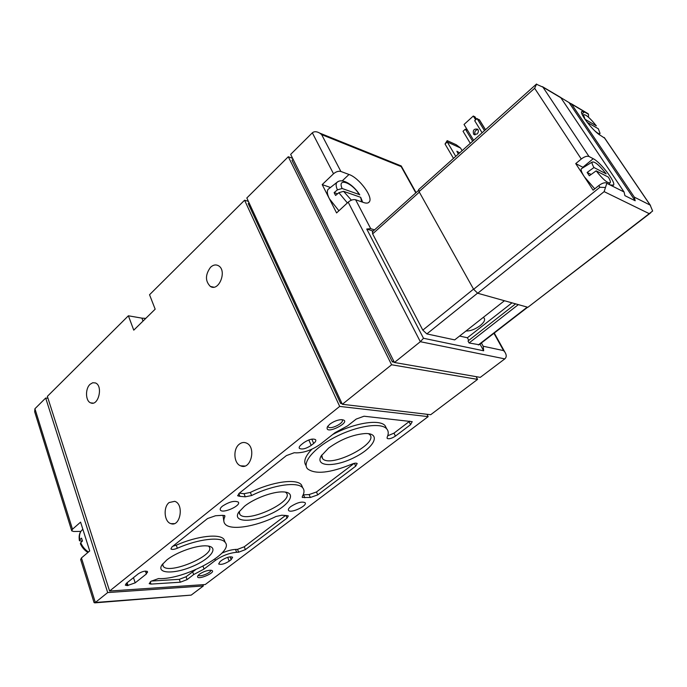 <?xml version="1.0" encoding="UTF-8"?>
<svg xmlns="http://www.w3.org/2000/svg" width="687" height="687" viewBox="0 0 687 687"><rect width="100%" height="100%" fill="white"/><g stroke="black" fill="none" stroke-linecap="round" stroke-linejoin="round"><path stroke-width="1.03" d="M374.492 229.87L370.714 228.668L366.746 229.029L423.493 338.27L483.674 350.799L483.184 346.239L481.398 342.985M338.906 210.78L329.331 198.655L336.578 212.936L348.189 202.167C350.774 200.046 353.255 199.239 355.626 199.762L363.767 202.571C366.523 203.489 368.387 203.232 369.357 201.806C373.324 196.92 358.992 177.735 349.005 174.481L340.864 171.458C338.493 170.883 336.037 171.664 333.513 173.785L322.194 184.597L329.331 198.655C327.227 194.378 326.797 191.295 328.043 189.397L329.271 188.427M423.493 338.27L420.332 341.705L394.432 362.496L290.653 154.395L312.336 132.823L333.513 173.785M394.432 362.496L480.273 377.369L504.808 358.88C506.663 357.214 506.68 354.956 504.868 352.096L503.58 350.61L483.184 346.239M88.468 552.005C84.956 549.677 82.371 546.569 80.722 542.704L82.457 541.013L81.547 538.136L79.821 539.827C79.099 536.298 79.555 533.352 81.186 530.982L82.5 529.54M80.722 542.704L80.379 543.709C82.019 547.419 84.527 550.339 87.919 552.468M82.311 541.15L79.434 540.755L79.821 539.827M351.383 200.175L343.577 191.33L360.675 197.315L361.585 201.815M359.207 194.524L342.109 188.496C336.974 177.066 352.371 182.716 359.207 194.524L359.748 194.85C353.53 184.846 341.954 177.358 336.759 182.527L338.27 181.505M343.577 191.33L338.863 192.704L335.6 195.46L334.809 194.017L334.148 192.626L337.403 189.87L342.109 188.496M362.684 202.201L360.675 197.315M330.464 187.491L322.194 184.597M399.997 166.125L401.26 165.962L401.174 166.597L321.636 134.6L319.661 133.072C316.613 131.363 314.174 131.277 312.336 132.823M81.444 557.938L95.33 602.482L94.067 602.628L80.662 559.562L81.444 557.938L89.714 550.948L80.594 522.137L72.487 529.213L71.74 530.879L73.664 531.498L80.894 531.377M202.897 584.697L203.352 585.959L191.201 595.114L95.33 602.482L107.687 592.572L203.352 585.959M94.754 602.868L191.201 595.114M107.687 592.572L45.686 398.031L34.925 408.739L34.668 411.753L71.654 530.596M426.979 414.278L428.156 416.623L205.241 584.534L109.602 591.026L339.687 406.412L428.156 416.623M169.131 502.541L174.713 501.33C184.322 504.035 180.372 527.298 170.917 523.657C164.21 521.957 162.991 507.118 169.131 502.541M239.231 444.24C241.498 442.437 243.859 442.024 246.298 443.003C256.74 446.893 250.807 470.664 240.622 465.838C233.726 463.467 232.833 449.066 239.231 444.24M90.049 384.325L92.719 382.745L95.441 382.942C103.376 385.793 98.387 406.601 90.675 402.874C85.454 401.122 85.068 388.748 90.049 384.325M210.557 267.252C213.219 264.821 215.855 264.323 218.475 265.749C227.406 270.549 218.904 292.104 210.359 286.445C205.121 281.103 205.181 274.706 210.557 267.252M109.602 591.026L47.36 396.373L128.383 315.788L133.759 330.155L155.168 309.176L149.543 294.74L244.589 200.209L339.687 406.412M342.332 404.291L391.599 364.763L477.585 379.387L430.689 414.716L342.332 404.291L246.822 197.985L288.282 156.748L292.619 158.336M145.764 318.39L141.917 318.141L143.025 321.069M244.589 200.209L248.393 201.377M128.383 315.788L141.917 318.141M313.684 443.433L311.211 445.391C306.144 448.714 302.22 449.719 299.438 448.413C298.768 447.512 299.377 446.267 301.275 444.687L303.757 442.703C308.832 439.371 312.765 438.349 315.556 439.646C316.252 440.573 315.625 441.835 313.684 443.433L311.795 439.139M231.167 559.665L229.183 561.167C224.555 564.01 221.042 564.946 218.655 563.975L220.063 561.588L222.047 560.077C226.693 557.226 230.214 556.281 232.601 557.243L231.167 559.665L230.085 556.822M146.383 573.971L135.193 582.842L127.267 585.616L125.326 585.161L126.279 583.4L138.267 573.825C142.218 571.386 145.258 570.631 147.404 571.541L146.383 573.971L145.412 571.086M329.794 424.205C333.418 421.535 337.18 420.023 341.078 419.663C355.248 420.255 323.345 436.726 327.476 426.696L329.794 424.205M199.359 574.246C203.24 571.653 207.053 570.313 210.806 570.227C219.333 571.361 194.722 581.906 197.856 575.766L199.359 574.246M166.735 560.025C176.258 552.228 196.722 545.023 206.607 545.89C219.831 546.594 211.098 558.66 192.523 566.397C174.112 574.392 155.846 573.748 162.063 564.774L166.735 560.025M328.592 448.087C340.623 439.431 352.817 434.579 365.175 433.54C381.56 432.956 374.561 447.452 354.793 457.267C335.316 467.375 314.689 467.005 321.138 455.996L328.592 448.087M244.512 506.233C254.181 498.427 272.799 491.497 282.855 491.901C297.617 492.081 289.682 505.306 270.541 513.97C251.614 522.901 232.24 522.283 238.629 512.339L244.512 506.233M351.796 464.172C354.492 463.081 356.287 462.866 357.197 463.527L355.703 466.164L317.746 494.88L310.352 497.482L302.289 497.465L302.349 496.4C304.418 492.888 304.547 490.046 302.744 487.864C297.918 481.329 273.048 484.79 251.605 495.533L245.276 496.813L239.943 496.349L237.814 495.851L239.059 493.386L286.402 455.601L294.234 452.724L296.432 452.862C304.478 452.742 312.568 449.77 320.709 443.948L334.998 432.69L347.536 425.897L356.227 419.061L364.024 416.219L412.217 421.663L410.534 424.686L395.42 436.116C391.796 438.469 389.04 439.233 387.176 438.426L387.107 437.344C388.782 433.729 388.584 430.826 386.523 428.654C380.667 422.307 356.948 425.897 335.668 436.838C314.311 447.701 301.662 462.634 307.57 468.869C315.299 474.614 330.043 473.051 351.796 464.172M287.037 518.101L245.371 549.626L238.621 552.202L236.629 552.279C229.243 553.009 222.167 555.706 215.383 560.386L204.056 569.042L193.648 574.572L187.07 579.622L180.295 582.215L151.003 584.096L149.191 583.675L151.003 581.262L158.542 578.566C183.815 580.137 234.877 552.657 225.19 542.421C221.24 536.349 198.388 538.883 177.349 548.243C174.103 549.531 171.956 549.763 170.917 548.947L171.982 546.921L207.543 518.539L215.563 515.739L221.875 515.362L224.847 515.722L224.855 516.658C223.455 519.587 223.473 521.983 224.907 523.829C229.887 530.836 255.135 526.912 276.045 516.469L281.842 515.216L286.531 515.542L288.317 515.903L287.037 518.101L285.998 515.585M290.816 506.534C297.085 502.592 301.825 501.295 305.045 502.661C308.051 505.546 290.816 513.687 288.592 510.441C287.947 509.522 288.686 508.217 290.816 506.534M222.502 506.096C229.312 501.742 234.568 500.411 238.286 502.094C241.566 505.477 222.88 513.893 220.441 510.123C219.763 509.127 220.45 507.787 222.502 506.096M476.117 376.648L477.585 379.387M45.686 398.031L47.961 398.245M342.014 403.604L340.615 403.432L341.585 402.659M249.046 202.794L248.23 203.601L340.615 403.432M288.282 156.748L391.599 364.763M394.286 362.204L392.337 361.86L393.608 360.847M293.057 159.221L291.992 160.286L392.337 361.86M285.328 515.619L244.271 546.775L237.53 549.342L235.538 549.42L236.629 552.279M221.867 553.129C227.011 550.871 231.562 549.634 235.538 549.42M203.017 566.217L204.056 569.042M151.26 581.065L179.281 579.339L186.048 576.754L195.606 569.695M172.832 546.242L176.258 545.186C197.263 535.843 220.115 533.361 224.074 539.475L225.001 541.906M223.747 520.789L223.017 515.233M354.174 463.364L316.484 491.969L309.098 494.563L310.352 497.482M303.147 494.872L309.098 494.563M239.316 493.18L244.04 493.704L250.36 492.433C271.777 481.699 296.621 478.289 301.464 484.876L302.727 487.83M409.753 421.14L393.995 433.145L387.734 435.798M306.136 465.666C303.147 461.793 305.088 456.288 311.95 449.161M332.68 434.519C354.097 422.934 379.37 418.898 385.072 425.622L386.712 428.86M285.414 492.107L286.29 492.862C294.843 501.467 246.255 523.923 239.815 514.34L239.248 511.429M368.49 433.669L369.658 434.545C379.507 443.493 330.164 468.551 322.529 458.564L321.731 455.026M208.462 546.096L209.08 546.715C216.491 554.89 168.504 575.302 163.145 566.191L162.742 563.864M337.557 193.803L334.148 192.626M373.161 231.064L366.746 229.029M483.674 350.799L479.99 344.067M210.634 570.21C212 572.357 199.78 577.449 198.543 575.251L198.44 575.045M341.877 419.671L342.032 419.809C345.097 422.548 330.645 430.01 328.24 426.936L327.931 426.034M518.333 304.624L469.084 342.968L479.131 344.737L527.65 307.235M469.084 342.968L468.019 340.992L515.611 303.86M468.792 340.391L467.375 337.764L459.577 336.046M372.526 231.631L372.637 233.872L422.814 330.129L426.842 333.916L454.7 339.885L504.447 300.734M418.812 189.457L419.061 191.639L473.626 289.304L477.723 293.255L527.882 307.295L650.778 212.764M462.111 150.668L460.53 148.014L456.254 144.768L447.194 140.629L445.03 144.004L453.489 158.388M447.194 140.629L447.263 141.977L445.03 144.004M459.646 152.875L456.864 151.234L458.289 154.086M455.756 156.361L447.263 141.977L460.53 148.014M585.058 119.306L583.4 114.763C585.616 114.136 589.927 117.838 596.35 125.867L585.058 119.306M593.963 167.534C592.383 164.82 591.765 163.008 592.108 162.106C594.564 161.179 599.253 165.095 606.174 173.845L593.963 167.534L587.127 172.454L589.309 175.769L596.17 170.848C603.246 179.779 607.961 183.704 610.314 182.63C610.623 181.66 609.97 179.822 608.364 177.117L596.17 170.848M477.723 293.255L604.139 191.639L606.81 183.3L624.054 191.974L560.875 97.769L558.359 96.086M606.81 183.3L610.76 185.061L613.62 185.061C615.681 181.823 600.412 162.149 593.216 158.706L588.982 156.473L542.928 87.137L560.875 97.769M560.712 97.545L571.593 104.115L634.324 197.135L650.168 205.112L652.633 211.021L527.882 307.295M588.484 117.202L588.51 114.317L584.5 111.929L581.614 111.569C579.794 114.068 593.894 131.956 600.361 135.305L604.792 138.259M624.054 191.974L624.912 195.658L635.183 200.767L634.324 197.135M586.947 113.209L571.593 104.115M542.928 87.137L536.332 84.192L418.606 189.638M583.366 167.516L575.732 163.618L581.271 159.015C584.397 156.653 586.964 155.803 588.982 156.473M536.633 84.012L534.641 88.271L419.061 191.639M606.587 182.957C604.577 182.347 601.975 183.223 598.781 185.584L593.113 190.17L584.362 176.799L594.762 188.839M575.732 163.618L584.362 176.799C581.795 172.798 580.755 170.144 581.245 168.83L582.061 168.324M605.118 187.482L599.897 187.268L473.626 289.304M635.183 200.767L568.93 102.415M587.196 122.338L598.325 128.77L600.06 133.39C599.536 134.3 597.724 133.398 594.624 130.685M591.129 174.472L587.127 172.454M484.472 130.642L477.044 118.559L474.691 120.689L482.094 132.771M477.07 134.051C478.573 132.368 478.779 130.762 477.688 129.225C473.97 128.521 472.622 130.204 473.644 134.266L477.07 134.051M473.644 140.337L464.034 124.467L473.309 116.026L475.644 119.83M467.495 130.186L465.357 129.156L463.038 131.26L470.312 143.325M472.656 141.221L465.357 129.156M477.877 129.439C475.061 130.324 474.15 132.136 475.155 134.867M473.309 116.026L475 116.876L476.392 119.143M479.681 120.234L477.044 118.559M511.995 302.847L467.375 337.764M466.001 330.997C470.346 331.125 475.086 329.331 480.213 325.612C484.241 322.272 485.494 319.704 483.974 317.918L483.201 317.454M493.944 333.281L503.58 350.61M401.174 166.597L415.798 192.884M321.636 134.6L340.864 171.458M355.626 199.762L370.714 228.668M348.189 202.167L420.332 341.705L504.808 358.88M347.364 202.931L338.863 192.704M337.403 189.87C335.96 186.495 335.754 184.047 336.759 182.527L328.043 189.397M34.925 408.739L72.487 529.213M244.271 546.775L245.371 549.626M237.53 549.342L238.621 552.202M214.902 559.072L215.383 560.386M192.618 571.704L193.648 574.572M186.048 576.754L187.07 579.622M179.281 579.339L180.295 582.215M150.238 581.855L151.003 584.096M176.258 545.186L177.349 548.243M224.374 515.396L224.855 516.658M354.406 463.313L355.703 466.164M316.484 491.969L317.746 494.88M303.542 494.82L304.788 497.757M250.36 492.433L251.605 495.533M244.04 493.704L245.276 496.813M238.844 493.558L239.943 496.349M409.066 421.698L410.534 424.686M393.995 433.145L395.42 436.116M349.005 174.481L342.203 180.904M133.476 577.655L135.193 582.842M127.095 582.739L128.031 585.564M126.485 583.237L127.267 585.616M147.344 571.464L147.507 571.945M147.078 571.275L147.482 572.46M227.732 557.329L229.183 561.167M308.824 439.938L311.211 445.391M604.139 191.639L649.121 213.605M650.168 205.112L604.182 137.486M581.271 159.015L534.641 88.271M599.897 187.268L598.781 185.584M582.018 114.042L584.5 111.929M582.877 167.25L593.216 158.706M485.426 129.783L479.165 119.624M477.517 293.186L426.842 333.916M527.255 307.123L478.332 344.951M473.532 289.141L422.814 330.129M419.336 192.128L372.637 233.872M79.4 540.6C78.739 536.461 79.331 533.258 81.186 530.982L82.826 529.196M401.277 166.039L416.082 192.635M494.262 333.04L504.868 352.096M401.26 165.962L319.661 133.072M220.175 509.436L220.441 510.123M224.074 539.475L225.19 542.421M301.464 484.876L302.744 487.864M237.642 495.421L237.814 495.851M385.072 425.622L386.523 428.654M239.815 514.34L239.153 512.631M322.529 458.564L321.628 456.529M163.145 566.191L162.664 564.791M369.357 201.806L368.361 202.725M213.7 287.157L210.359 286.445M93.089 403.097L90.675 402.874M244.838 466.035L240.622 465.838M174.266 523.623L170.917 523.657M328.24 426.936L327.931 426.249M299.163 447.769L299.438 448.413M542.404 86.639L560.618 97.425M571.335 103.771L588.124 113.716M588.51 114.317L588.141 113.767M650.503 205.473L604.328 137.58M612.924 185.619L613.62 185.061M592.108 162.106L581.245 168.83M609.927 183.034L608.905 184.125M583.4 114.763L582.585 115.287M599.785 133.699L599.073 134.472M485.511 129.706L479.397 119.778M473.644 134.266L474.872 134.858M418.555 190.419L372.302 231.837"/></g></svg>

